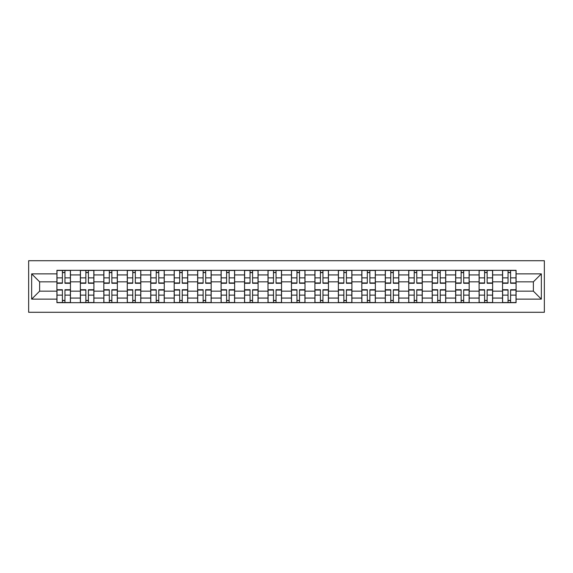<?xml version="1.0" encoding="UTF-8"?>
<svg xmlns="http://www.w3.org/2000/svg" width="573" height="573" viewBox="0 0 573 573"><rect width="100%" height="100%" fill="white"/><g stroke="black" fill="none" stroke-linecap="round" stroke-linejoin="round"><path stroke-width="0.86" d="M28.65 312.285L544.35 312.285L544.35 260.715L28.65 260.715L28.65 312.285M80.37 302.666L80.37 274.925L70.45 274.925L70.45 302.666M70.45 274.925L70.45 270.334M80.37 274.925L80.37 270.334M93.9 270.334L93.9 302.666M103.828 302.666L103.828 270.334M117.358 270.334L117.358 302.666M127.278 302.666L127.278 270.334M140.808 270.334L140.808 302.666M150.735 302.666L150.735 270.334M164.265 270.334L164.265 302.666M174.192 302.666L174.192 270.334M187.722 270.334L187.722 302.666M197.642 302.666L197.642 270.334M211.172 270.334L211.172 302.666M221.099 302.666L221.099 270.334M234.629 270.334L234.629 302.666M244.549 302.666L244.549 270.334M258.086 270.334L258.086 302.666M268.006 302.666L268.006 270.334M281.536 270.334L281.536 302.666M291.464 302.666L291.464 270.334M304.994 270.334L304.994 302.666M314.914 302.666L314.914 270.334M328.451 270.334L328.451 302.666M338.371 302.666L338.371 270.334M351.901 270.334L351.901 302.666M361.828 302.666L361.828 270.334M375.358 270.334L375.358 302.666M385.278 302.666L385.278 270.334M398.808 270.334L398.808 302.666M408.735 302.666L408.735 270.334M422.265 270.334L422.265 302.666M432.192 302.666L432.192 270.334M445.722 270.334L445.722 302.666M455.642 302.666L455.642 270.334M469.172 270.334L469.172 302.666M479.1 302.666L479.1 270.334M492.63 270.334L492.63 302.666M502.55 302.666L502.55 270.334M502.55 291.163L492.63 291.163M479.1 291.163L469.172 291.163M455.642 291.163L445.722 291.163M432.192 291.163L422.265 291.163M408.735 291.163L398.808 291.163M385.278 291.163L375.358 291.163M361.828 291.163L351.901 291.163M338.371 291.163L328.451 291.163M314.914 291.163L304.994 291.163M291.464 291.163L281.536 291.163M268.006 291.163L258.086 291.163M244.549 291.163L234.629 291.163M221.099 291.163L211.172 291.163M197.642 291.163L187.722 291.163M174.192 291.163L164.265 291.163M150.735 291.163L140.808 291.163M127.278 291.163L117.358 291.163M103.828 291.163L93.9 291.163M80.37 291.163L70.45 291.163M502.55 281.837L492.63 281.837M479.1 281.837L469.172 281.837M455.642 281.837L445.722 281.837M432.192 281.837L422.265 281.837M408.735 281.837L398.808 281.837M385.278 281.837L375.358 281.837M361.828 281.837L351.901 281.837M338.371 281.837L328.451 281.837M314.914 281.837L304.994 281.837M291.464 281.837L281.536 281.837M268.006 281.837L258.086 281.837M244.549 281.837L234.629 281.837M221.099 281.837L211.172 281.837M197.642 281.837L187.722 281.837M174.192 281.837L164.265 281.837M150.735 281.837L140.808 281.837M127.278 281.837L117.358 281.837M103.828 281.837L93.9 281.837M80.37 281.837L70.45 281.837M39.623 291.163L56.913 291.163L56.913 281.837L39.623 281.837L39.623 291.163L31.658 299.127L31.658 273.873L56.913 273.873L56.913 281.837M516.087 281.837L516.087 291.163L533.377 291.163L533.377 281.837L516.087 281.837L516.087 270.334L56.913 270.334L56.913 273.873M516.087 273.873L541.342 273.873L541.342 299.127L516.087 299.127L516.087 291.163M56.913 291.163L56.913 302.666L516.087 302.666L516.087 299.127M56.913 299.127L31.658 299.127M64.957 300.41L62.407 300.41M62.407 272.59L64.957 272.59M88.414 300.41L85.857 300.41M85.857 272.59L88.414 272.59M111.871 300.41L109.314 300.41M109.314 272.59L111.871 272.59M135.321 300.41L132.764 300.41M132.764 272.59L135.321 272.59M158.778 300.41L156.221 300.41M156.221 272.59L158.778 272.59M182.235 300.41L179.678 300.41M179.678 272.59L182.235 272.59M205.686 300.41L203.129 300.41M203.129 272.59L205.686 272.59M229.143 300.41L226.586 300.41M226.586 272.59L229.143 272.59M252.593 300.41L250.043 300.41M250.043 272.59L252.593 272.59M276.05 300.41L273.493 300.41M273.493 272.59L276.05 272.59M299.507 300.41L296.95 300.41M296.95 272.59L299.507 272.59M322.957 300.41L320.407 300.41M320.407 272.59L322.957 272.59M346.414 300.41L343.857 300.41M343.857 272.59L346.414 272.59M369.872 300.41L367.314 300.41M367.314 272.59L369.872 272.59M393.322 300.41L390.765 300.41M390.765 272.59L393.322 272.59M416.779 300.41L414.222 300.41M414.222 272.59L416.779 272.59M440.236 300.41L437.679 300.41M437.679 272.59L440.236 272.59M463.686 300.41L461.129 300.41M461.129 272.59L463.686 272.59M487.143 300.41L484.586 300.41M484.586 272.59L487.143 272.59M510.593 300.41L508.043 300.41M508.043 272.59L510.593 272.59M31.658 273.873L39.623 281.837M533.377 291.163L541.342 299.127M533.377 281.837L541.342 273.873M64.957 283.27L64.957 270.485L70.372 270.485L70.372 283.27L64.957 283.27M62.407 272.44L64.957 272.44M64.957 270.485L56.992 270.485L56.992 283.27L62.407 283.27L62.407 270.485L60.222 270.485M62.407 289.73L62.407 302.515L56.992 302.515L56.992 289.73L62.407 289.73M64.957 300.56L62.407 300.56M62.407 302.515L70.372 302.515L70.372 289.73L64.957 289.73L64.957 302.515L67.141 302.515M88.414 283.27L88.414 270.485L93.829 270.485L93.829 283.27L88.414 283.27M85.857 272.44L88.414 272.44M88.414 270.485L80.442 270.485L80.442 283.27L85.857 283.27L85.857 270.485L83.679 270.485M111.871 283.27L111.871 270.485L117.279 270.485L117.279 283.27L111.871 283.27M109.314 272.44L111.871 272.44M111.871 270.485L103.899 270.485L103.899 283.27L109.314 283.27L109.314 270.485L107.13 270.485M85.857 289.73L85.857 302.515L80.442 302.515L80.442 289.73L85.857 289.73M88.414 300.56L85.857 300.56M85.857 302.515L93.829 302.515L93.829 289.73L88.414 289.73L88.414 302.515L90.591 302.515M109.314 289.73L109.314 302.515L103.899 302.515L103.899 289.73L109.314 289.73M111.871 300.56L109.314 300.56M109.314 302.515L117.279 302.515L117.279 289.73L111.871 289.73L111.871 302.515L114.048 302.515M135.321 283.27L135.321 270.485L140.736 270.485L140.736 283.27L135.321 283.27M132.764 272.44L135.321 272.44M135.321 270.485L127.356 270.485L127.356 283.27L132.764 283.27L132.764 270.485L130.587 270.485M158.778 283.27L158.778 270.485L164.193 270.485L164.193 283.27L158.778 283.27M156.221 272.44L158.778 272.44M158.778 270.485L150.806 270.485L150.806 283.27L156.221 283.27L156.221 270.485L154.044 270.485M182.235 283.27L182.235 270.485L187.643 270.485L187.643 283.27L182.235 283.27M179.678 272.44L182.235 272.44M182.235 270.485L174.264 270.485L174.264 283.27L179.678 283.27L179.678 270.485L177.494 270.485M132.764 289.73L132.764 302.515L127.356 302.515L127.356 289.73L132.764 289.73M135.321 300.56L132.764 300.56M132.764 302.515L140.736 302.515L140.736 289.73L135.321 289.73L135.321 302.515L137.506 302.515M156.221 289.73L156.221 302.515L150.806 302.515L150.806 289.73L156.221 289.73M158.778 300.56L156.221 300.56M156.221 302.515L164.193 302.515L164.193 289.73L158.778 289.73L158.778 302.515L160.956 302.515M179.678 289.73L179.678 302.515L174.264 302.515L174.264 289.73L179.678 289.73M182.235 300.56L179.678 300.56M179.678 302.515L187.643 302.515L187.643 289.73L182.235 289.73L182.235 302.515L184.413 302.515M205.686 283.27L205.686 270.485L211.1 270.485L211.1 283.27L205.686 283.27M203.129 272.44L205.686 272.44M205.686 270.485L197.721 270.485L197.721 283.27L203.129 283.27L203.129 270.485L200.951 270.485M203.129 289.73L203.129 302.515L197.721 302.515L197.721 289.73L203.129 289.73M205.686 300.56L203.129 300.56M203.129 302.515L211.1 302.515L211.1 289.73L205.686 289.73L205.686 302.515L207.87 302.515M229.143 283.27L229.143 270.485L234.558 270.485L234.558 283.27L229.143 283.27M226.586 272.44L229.143 272.44M229.143 270.485L221.171 270.485L221.171 283.27L226.586 283.27L226.586 270.485L224.408 270.485M226.586 289.73L226.586 302.515L221.171 302.515L221.171 289.73L226.586 289.73M229.143 300.56L226.586 300.56M226.586 302.515L234.558 302.515L234.558 289.73L229.143 289.73L229.143 302.515L231.32 302.515M252.593 283.27L252.593 270.485L258.008 270.485L258.008 283.27L252.593 283.27M250.043 272.44L252.593 272.44M252.593 270.485L244.628 270.485L244.628 283.27L250.043 283.27L250.043 270.485L247.858 270.485M250.043 289.73L250.043 302.515L244.628 302.515L244.628 289.73L250.043 289.73M252.593 300.56L250.043 300.56M250.043 302.515L258.008 302.515L258.008 289.73L252.593 289.73L252.593 302.515L254.777 302.515M276.05 283.27L276.05 270.485L281.465 270.485L281.465 283.27L276.05 283.27M273.493 272.44L276.05 272.44M276.05 270.485L268.085 270.485L268.085 283.27L273.493 283.27L273.493 270.485L271.316 270.485M273.493 289.73L273.493 302.515L268.085 302.515L268.085 289.73L273.493 289.73M276.05 300.56L273.493 300.56M273.493 302.515L281.465 302.515L281.465 289.73L276.05 289.73L276.05 302.515L278.227 302.515M299.507 283.27L299.507 270.485L304.915 270.485L304.915 283.27L299.507 283.27M296.95 272.44L299.507 272.44M299.507 270.485L291.535 270.485L291.535 283.27L296.95 283.27L296.95 270.485L294.773 270.485M296.95 289.73L296.95 302.515L291.535 302.515L291.535 289.73L296.95 289.73M299.507 300.56L296.95 300.56M296.95 302.515L304.915 302.515L304.915 289.73L299.507 289.73L299.507 302.515L301.685 302.515M322.957 283.27L322.957 270.485L328.372 270.485L328.372 283.27L322.957 283.27M320.407 272.44L322.957 272.44M322.957 270.485L314.992 270.485L314.992 283.27L320.407 283.27L320.407 270.485L318.223 270.485M320.407 289.73L320.407 302.515L314.992 302.515L314.992 289.73L320.407 289.73M322.957 300.56L320.407 300.56M320.407 302.515L328.372 302.515L328.372 289.73L322.957 289.73L322.957 302.515L325.142 302.515M346.414 283.27L346.414 270.485L351.829 270.485L351.829 283.27L346.414 283.27M343.857 272.44L346.414 272.44M346.414 270.485L338.442 270.485L338.442 283.27L343.857 283.27L343.857 270.485L341.68 270.485M343.857 289.73L343.857 302.515L338.442 302.515L338.442 289.73L343.857 289.73M346.414 300.56L343.857 300.56M343.857 302.515L351.829 302.515L351.829 289.73L346.414 289.73L346.414 302.515L348.592 302.515M369.872 283.27L369.872 270.485L375.279 270.485L375.279 283.27L369.872 283.27M367.314 272.44L369.872 272.44M369.872 270.485L361.9 270.485L361.9 283.27L367.314 283.27L367.314 270.485L365.13 270.485M367.314 289.73L367.314 302.515L361.9 302.515L361.9 289.73L367.314 289.73M369.872 300.56L367.314 300.56M367.314 302.515L375.279 302.515L375.279 289.73L369.872 289.73L369.872 302.515L372.049 302.515M393.322 283.27L393.322 270.485L398.736 270.485L398.736 283.27L393.322 283.27M390.765 272.44L393.322 272.44M393.322 270.485L385.357 270.485L385.357 283.27L390.765 283.27L390.765 270.485L388.587 270.485M390.765 289.73L390.765 302.515L385.357 302.515L385.357 289.73L390.765 289.73M393.322 300.56L390.765 300.56M390.765 302.515L398.736 302.515L398.736 289.73L393.322 289.73L393.322 302.515L395.506 302.515M416.779 283.27L416.779 270.485L422.194 270.485L422.194 283.27L416.779 283.27M414.222 272.44L416.779 272.44M416.779 270.485L408.807 270.485L408.807 283.27L414.222 283.27L414.222 270.485L412.044 270.485M414.222 289.73L414.222 302.515L408.807 302.515L408.807 289.73L414.222 289.73M416.779 300.56L414.222 300.56M414.222 302.515L422.194 302.515L422.194 289.73L416.779 289.73L416.779 302.515L418.956 302.515M440.236 283.27L440.236 270.485L445.644 270.485L445.644 283.27L440.236 283.27M437.679 272.44L440.236 272.44M440.236 270.485L432.264 270.485L432.264 283.27L437.679 283.27L437.679 270.485L435.494 270.485M437.679 289.73L437.679 302.515L432.264 302.515L432.264 289.73L437.679 289.73M440.236 300.56L437.679 300.56M437.679 302.515L445.644 302.515L445.644 289.73L440.236 289.73L440.236 302.515L442.413 302.515M463.686 283.27L463.686 270.485L469.101 270.485L469.101 283.27L463.686 283.27M461.129 272.44L463.686 272.44M463.686 270.485L455.721 270.485L455.721 283.27L461.129 283.27L461.129 270.485L458.952 270.485M461.129 289.73L461.129 302.515L455.721 302.515L455.721 289.73L461.129 289.73M463.686 300.56L461.129 300.56M461.129 302.515L469.101 302.515L469.101 289.73L463.686 289.73L463.686 302.515L465.87 302.515M487.143 283.27L487.143 270.485L492.558 270.485L492.558 283.27L487.143 283.27M484.586 272.44L487.143 272.44M487.143 270.485L479.171 270.485L479.171 283.27L484.586 283.27L484.586 270.485L482.409 270.485M484.586 289.73L484.586 302.515L479.171 302.515L479.171 289.73L484.586 289.73M487.143 300.56L484.586 300.56M484.586 302.515L492.558 302.515L492.558 289.73L487.143 289.73L487.143 302.515L489.321 302.515M510.593 283.27L510.593 270.485L516.008 270.485L516.008 283.27L510.593 283.27M508.043 272.44L510.593 272.44M510.593 270.485L502.628 270.485L502.628 283.27L508.043 283.27L508.043 270.485L505.859 270.485M508.043 289.73L508.043 302.515L502.628 302.515L502.628 289.73L508.043 289.73M510.593 300.56L508.043 300.56M508.043 302.515L516.008 302.515L516.008 289.73L510.593 289.73L510.593 302.515L512.778 302.515M479.1 274.925L469.172 274.925M455.642 274.925L445.722 274.925M432.192 274.925L422.265 274.925M408.735 274.925L398.808 274.925M385.278 274.925L375.358 274.925M361.828 274.925L351.901 274.925M338.371 274.925L328.451 274.925M314.914 274.925L304.994 274.925M291.464 274.925L281.536 274.925M268.006 274.925L258.086 274.925M244.549 274.925L234.629 274.925M221.099 274.925L211.172 274.925M197.642 274.925L187.722 274.925M174.192 274.925L164.265 274.925M150.735 274.925L140.808 274.925M127.278 274.925L117.358 274.925M103.828 274.925L93.9 274.925M502.55 274.925L492.63 274.925M479.1 298.075L469.172 298.075M455.642 298.075L445.722 298.075M432.192 298.075L422.265 298.075M408.735 298.075L398.808 298.075M385.278 298.075L375.358 298.075M361.828 298.075L351.901 298.075M338.371 298.075L328.451 298.075M314.914 298.075L304.994 298.075M291.464 298.075L281.536 298.075M268.006 298.075L258.086 298.075M244.549 298.075L234.629 298.075M221.099 298.075L211.172 298.075M197.642 298.075L187.722 298.075M174.192 298.075L164.265 298.075M150.735 298.075L140.808 298.075M127.278 298.075L117.358 298.075M103.828 298.075L93.9 298.075M80.37 298.075L70.45 298.075M502.55 298.075L492.63 298.075M64.957 282.947L70.372 282.947M64.957 277.869L70.372 277.869M56.992 282.947L62.407 282.947M56.992 277.869L62.407 277.869M62.407 290.053L56.992 290.053M62.407 295.131L56.992 295.131M70.372 290.053L64.957 290.053M70.372 295.131L64.957 295.131M88.414 282.947L93.829 282.947M88.414 277.869L93.829 277.869M80.442 282.947L85.857 282.947M80.442 277.869L85.857 277.869M111.871 282.947L117.279 282.947M111.871 277.869L117.279 277.869M103.899 282.947L109.314 282.947M103.899 277.869L109.314 277.869M85.857 290.053L80.442 290.053M85.857 295.131L80.442 295.131M93.829 290.053L88.414 290.053M93.829 295.131L88.414 295.131M109.314 290.053L103.899 290.053M109.314 295.131L103.899 295.131M117.279 290.053L111.871 290.053M117.279 295.131L111.871 295.131M135.321 282.947L140.736 282.947M135.321 277.869L140.736 277.869M127.356 282.947L132.764 282.947M127.356 277.869L132.764 277.869M158.778 282.947L164.193 282.947M158.778 277.869L164.193 277.869M150.806 282.947L156.221 282.947M150.806 277.869L156.221 277.869M182.235 282.947L187.643 282.947M182.235 277.869L187.643 277.869M174.264 282.947L179.678 282.947M174.264 277.869L179.678 277.869M132.764 290.053L127.356 290.053M132.764 295.131L127.356 295.131M140.736 290.053L135.321 290.053M140.736 295.131L135.321 295.131M156.221 290.053L150.806 290.053M156.221 295.131L150.806 295.131M164.193 290.053L158.778 290.053M164.193 295.131L158.778 295.131M179.678 290.053L174.264 290.053M179.678 295.131L174.264 295.131M187.643 290.053L182.235 290.053M187.643 295.131L182.235 295.131M205.686 282.947L211.1 282.947M205.686 277.869L211.1 277.869M197.721 282.947L203.129 282.947M197.721 277.869L203.129 277.869M203.129 290.053L197.721 290.053M203.129 295.131L197.721 295.131M211.1 290.053L205.686 290.053M211.1 295.131L205.686 295.131M229.143 282.947L234.558 282.947M229.143 277.869L234.558 277.869M221.171 282.947L226.586 282.947M221.171 277.869L226.586 277.869M226.586 290.053L221.171 290.053M226.586 295.131L221.171 295.131M234.558 290.053L229.143 290.053M234.558 295.131L229.143 295.131M252.593 282.947L258.008 282.947M252.593 277.869L258.008 277.869M244.628 282.947L250.043 282.947M244.628 277.869L250.043 277.869M250.043 290.053L244.628 290.053M250.043 295.131L244.628 295.131M258.008 290.053L252.593 290.053M258.008 295.131L252.593 295.131M276.05 282.947L281.465 282.947M276.05 277.869L281.465 277.869M268.085 282.947L273.493 282.947M268.085 277.869L273.493 277.869M273.493 290.053L268.085 290.053M273.493 295.131L268.085 295.131M281.465 290.053L276.05 290.053M281.465 295.131L276.05 295.131M299.507 282.947L304.915 282.947M299.507 277.869L304.915 277.869M291.535 282.947L296.95 282.947M291.535 277.869L296.95 277.869M296.95 290.053L291.535 290.053M296.95 295.131L291.535 295.131M304.915 290.053L299.507 290.053M304.915 295.131L299.507 295.131M322.957 282.947L328.372 282.947M322.957 277.869L328.372 277.869M314.992 282.947L320.407 282.947M314.992 277.869L320.407 277.869M320.407 290.053L314.992 290.053M320.407 295.131L314.992 295.131M328.372 290.053L322.957 290.053M328.372 295.131L322.957 295.131M346.414 282.947L351.829 282.947M346.414 277.869L351.829 277.869M338.442 282.947L343.857 282.947M338.442 277.869L343.857 277.869M343.857 290.053L338.442 290.053M343.857 295.131L338.442 295.131M351.829 290.053L346.414 290.053M351.829 295.131L346.414 295.131M369.872 282.947L375.279 282.947M369.872 277.869L375.279 277.869M361.9 282.947L367.314 282.947M361.9 277.869L367.314 277.869M367.314 290.053L361.9 290.053M367.314 295.131L361.9 295.131M375.279 290.053L369.872 290.053M375.279 295.131L369.872 295.131M393.322 282.947L398.736 282.947M393.322 277.869L398.736 277.869M385.357 282.947L390.765 282.947M385.357 277.869L390.765 277.869M390.765 290.053L385.357 290.053M390.765 295.131L385.357 295.131M398.736 290.053L393.322 290.053M398.736 295.131L393.322 295.131M416.779 282.947L422.194 282.947M416.779 277.869L422.194 277.869M408.807 282.947L414.222 282.947M408.807 277.869L414.222 277.869M414.222 290.053L408.807 290.053M414.222 295.131L408.807 295.131M422.194 290.053L416.779 290.053M422.194 295.131L416.779 295.131M440.236 282.947L445.644 282.947M440.236 277.869L445.644 277.869M432.264 282.947L437.679 282.947M432.264 277.869L437.679 277.869M437.679 290.053L432.264 290.053M437.679 295.131L432.264 295.131M445.644 290.053L440.236 290.053M445.644 295.131L440.236 295.131M463.686 282.947L469.101 282.947M463.686 277.869L469.101 277.869M455.721 282.947L461.129 282.947M455.721 277.869L461.129 277.869M461.129 290.053L455.721 290.053M461.129 295.131L455.721 295.131M469.101 290.053L463.686 290.053M469.101 295.131L463.686 295.131M487.143 282.947L492.558 282.947M487.143 277.869L492.558 277.869M479.171 282.947L484.586 282.947M479.171 277.869L484.586 277.869M484.586 290.053L479.171 290.053M484.586 295.131L479.171 295.131M492.558 290.053L487.143 290.053M492.558 295.131L487.143 295.131M510.593 282.947L516.008 282.947M510.593 277.869L516.008 277.869M502.628 282.947L508.043 282.947M502.628 277.869L508.043 277.869M508.043 290.053L502.628 290.053M508.043 295.131L502.628 295.131M516.008 290.053L510.593 290.053M516.008 295.131L510.593 295.131"/></g></svg>

